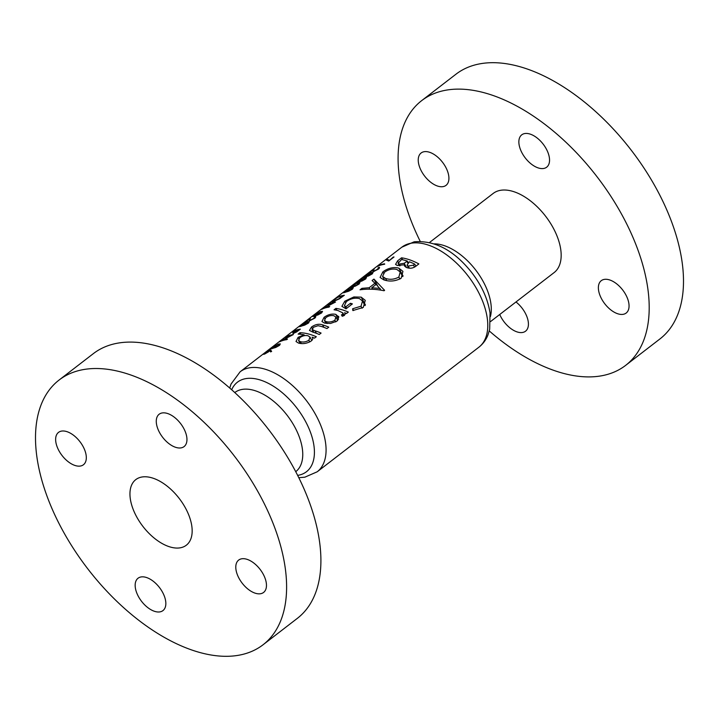 <?xml version="1.0" encoding="UTF-8"?>
<svg xmlns="http://www.w3.org/2000/svg" width="719" height="719" viewBox="0 0 719 719"><rect width="100%" height="100%" fill="white"/><g stroke="black" fill="none" stroke-linecap="round" stroke-linejoin="round"><path stroke-width="1.08" d="M271.917 348.742L272.393 347.475L277.462 344.707L279.305 344.689L278.505 345.614L271.53 348.356L271.764 348.796M279.646 345.228L279.305 344.689M298.978 330.21L293.343 332.969L293.595 333.427M293.954 333.301L293.783 332.987C293.064 333.032 293.388 332.564 294.763 331.585L296.282 330.416A63.128 34.934 52.4 0 1 298.475 329.913A63.128 34.934 52.4 0 1 298.789 329.859M300.946 326.381L301.423 325.114L306.483 322.337L308.325 322.328L307.525 323.253L300.551 325.995L300.794 326.426M308.667 322.858L308.325 322.328M314.131 316.216L314.607 314.949L319.676 312.172L321.519 312.163L320.719 313.089L313.745 315.821L313.978 316.261M321.86 312.693L321.519 312.163M364.704 277.246L365.18 275.979L370.24 273.211L372.083 273.193L371.283 274.119L364.308 276.86L364.551 277.3M372.424 273.732L372.083 273.193M358.107 282.333L358.583 281.066L363.643 278.289L365.486 278.28L364.686 279.197L357.711 281.938L357.954 282.378M365.827 278.81L365.486 278.28M351.51 287.411L351.986 286.144L357.046 283.376L358.889 283.358L356.291 285.371L351.115 287.025M359.239 283.897L358.889 283.358M344.913 292.498L345.39 291.231L350.459 288.454L352.301 288.445L351.501 289.362L344.527 292.103L344.761 292.543M352.643 288.975L352.301 288.445M338.91 298.762L334.209 300.937C332.951 301.36 332.807 301.144 333.76 300.299L337.022 297.729A63.128 34.934 52.4 0 1 342.451 296.03A63.128 34.934 52.4 0 1 342.756 295.976L338.91 298.762M334.362 301.225L334.209 300.937C332.951 301.36 332.807 301.144 333.76 300.299M260.646 593.714A20.42 11.306 52.4 0 1 240.532 580.844A20.42 11.306 52.4 0 1 238.663 560.083A20.42 11.306 52.4 0 1 241.611 558.807A20.42 11.306 52.4 0 1 261.725 571.677A20.42 11.306 52.4 0 1 263.594 592.438A20.42 11.306 52.4 0 1 260.646 593.714M160.013 611.869A20.42 11.306 52.4 0 1 139.899 598.99A20.42 11.306 52.4 0 1 138.03 578.238A20.42 11.306 52.4 0 1 140.987 576.962A20.42 11.306 52.4 0 1 161.101 589.832A20.42 11.306 52.4 0 1 162.961 610.593A20.42 11.306 52.4 0 1 160.013 611.869M80.501 466.02A20.42 11.306 52.4 0 1 60.378 453.15A20.42 11.306 52.4 0 1 58.518 432.389A20.42 11.306 52.4 0 1 61.466 431.112A20.42 11.306 52.4 0 1 81.58 443.991A20.42 11.306 52.4 0 1 83.449 464.744A20.42 11.306 52.4 0 1 80.501 466.02M181.125 447.865A20.42 11.306 52.4 0 1 161.011 434.995A20.42 11.306 52.4 0 1 159.142 414.243A20.42 11.306 52.4 0 1 162.099 412.967A20.42 11.306 52.4 0 1 182.213 425.837A20.42 11.306 52.4 0 1 184.082 446.598A20.42 11.306 52.4 0 1 181.125 447.865M59.066 380.054L93.362 353.622A167.096 92.472 52.4 0 1 117.503 343.197A167.096 92.472 52.4 0 1 282.082 448.512A167.096 92.472 52.4 0 1 297.351 618.349L263.046 644.781A167.096 92.472 52.4 0 1 238.906 655.207A167.096 92.472 52.4 0 1 74.327 549.891A167.096 92.472 52.4 0 1 59.066 380.054A167.096 92.472 52.4 0 1 83.206 369.62A167.096 92.472 52.4 0 1 247.785 474.944A167.096 92.472 52.4 0 1 263.046 644.781M443.084 186.616A20.42 11.306 52.4 0 1 422.97 173.746A20.42 11.306 52.4 0 1 421.109 152.994A20.42 11.306 52.4 0 1 424.057 151.718A20.42 11.306 52.4 0 1 444.171 164.588A20.42 11.306 52.4 0 1 446.041 185.349A20.42 11.306 52.4 0 1 443.084 186.616M515.99 301.971A20.42 11.306 52.4 0 1 525.553 331.189A20.42 11.306 52.4 0 1 522.605 332.466A20.42 11.306 52.4 0 1 499.732 314.491M623.238 314.311A20.42 11.306 52.4 0 1 603.115 301.441A20.42 11.306 52.4 0 1 601.255 280.68A20.42 11.306 52.4 0 1 604.203 279.412A20.42 11.306 52.4 0 1 624.317 292.282A20.42 11.306 52.4 0 1 626.186 313.035A20.42 11.306 52.4 0 1 623.238 314.311M543.717 168.471A20.42 11.306 52.4 0 1 523.603 155.601A20.42 11.306 52.4 0 1 521.733 134.839A20.42 11.306 52.4 0 1 524.69 133.563A20.42 11.306 52.4 0 1 544.804 146.433A20.42 11.306 52.4 0 1 546.665 167.194A20.42 11.306 52.4 0 1 543.717 168.471M429.567 242.456L493.162 193.456A49.944 27.637 52.4 0 1 500.379 190.337A49.944 27.637 52.4 0 1 549.568 221.812A49.944 27.637 52.4 0 1 554.133 272.573L490.538 321.573M180.343 547.797A41.405 22.909 52.4 0 1 139.567 521.697A41.405 22.909 52.4 0 1 135.783 479.618A41.405 22.909 52.4 0 1 141.769 477.039A41.405 22.909 52.4 0 1 182.545 503.129A41.405 22.909 52.4 0 1 186.329 545.209A41.405 22.909 52.4 0 1 180.343 547.797M420.184 241.296A167.096 92.472 52.4 0 1 421.649 100.651A167.096 92.472 52.4 0 1 445.789 90.226A167.096 92.472 52.4 0 1 610.377 195.541A167.096 92.472 52.4 0 1 625.638 365.378A167.096 92.472 52.4 0 1 601.497 375.803A167.096 92.472 52.4 0 1 489.271 330.947M421.649 100.651L455.954 74.219A167.096 92.472 52.4 0 1 480.094 63.793A167.096 92.472 52.4 0 1 644.673 169.109A167.096 92.472 52.4 0 1 659.934 338.946L625.638 365.378M338.82 317.034L335.755 314.338C331.747 313.583 327.864 314.58 324.098 317.313L321.941 321.483L324.422 323.065L330.497 323.46L336.95 321.141L338.82 317.034L338.532 316.324M316.333 336.744A63.128 34.934 -127.6 0 0 299.958 332.708L298.133 334.119A63.128 34.934 52.4 0 1 304.083 334.793L298.088 337.364L296.003 341.507L298.52 343.098C302.762 344.185 306.914 343.538 310.976 341.157C312.846 339.754 313.223 338.415 312.109 337.157A63.128 34.934 52.4 0 1 314.509 338.146L316.333 336.744M312.648 337.759L312.81 338.442M352.831 310.545L363.275 307.426L365.27 300.353L361.19 297.145L353.874 296.947L344.787 301.198L341.893 306.321L346.001 308.837L352.4 303.903A63.128 34.934 -127.6 0 0 350.441 303.274L345.875 306.797L344.41 305.602L346.45 301.558C350.584 298.547 354.916 297.558 359.428 298.583L362.529 301.009L361.037 306.204L352.643 308.766L352.831 310.545M401.184 278.217L402.937 271.369L398.766 268.097C393.302 266.848 387.999 268.106 382.85 271.872L380.081 277.444L383.676 279.817C389.59 281.857 395.423 281.327 401.184 278.217M418.862 263.918A63.128 34.934 -127.6 0 0 401.544 257.815L397.589 260.862L395.558 264.412L397.373 265.518L404.393 264.754L404.446 265.94L406.379 267.468C409.884 268.789 413.074 268.349 415.968 266.147L418.862 263.918M384.036 290.755L384.611 290.314L373.934 279.089L372.083 280.518L374.976 283.25L369.144 287.744L361.918 288.346L360.039 289.793C367.957 288.732 375.956 289.056 384.036 290.755M348.329 312.082A63.128 34.934 -127.6 0 0 335.908 308.397L334.074 309.799A63.128 34.934 52.4 0 1 338.056 310.581L342.837 312.909L342.559 314.32L341.444 314.913L342.253 316.279L344.428 315.371L345.282 313.313L344.59 312.693A63.128 34.934 52.4 0 1 346.504 313.493L348.329 312.082M313.772 332.403L312.414 329.913L313.241 327.334L318.005 325.716L320.872 326.309A63.128 34.934 52.4 0 1 326.938 328.565L328.763 327.163A63.128 34.934 -127.6 0 0 322.525 324.844C318.939 323.64 315.264 324.368 311.48 327.037L309.458 330.434L312.909 332.142A63.128 34.934 52.4 0 1 319.263 334.488L321.087 333.077A63.128 34.934 -127.6 0 0 315.021 330.821L312.046 329.545L313.583 332.349M389.24 260.161L386.813 259.208L385.86 259.865L388.736 261.042L394.012 256.98A63.128 34.934 -127.6 0 0 393.221 257.096L389.428 260.512M384.53 263.792A63.128 34.934 -127.6 0 0 384.225 263.846A63.128 34.934 -127.6 0 0 378.113 265.877L377.349 266.47A63.128 34.934 52.4 0 1 383.452 264.439A63.128 34.934 52.4 0 1 384.557 264.259L384.719 264.134M378.446 269.104L379.578 267.414L378.688 267.405L377.691 269.185L374.284 270.91L373.664 270.29L374.159 268.924L368.335 273.409A63.128 34.934 52.4 0 1 369.018 273.076L373.008 270.002L372.694 270.91L373.574 271.494L378.446 269.104M372.109 273.984L373.107 272.411L371.013 272.618L363.266 277.525L368.461 275.988L372.109 273.984M365.513 279.062L366.51 277.489L364.416 277.696L356.669 282.612L361.864 281.066L365.513 279.062M358.916 284.149L359.913 282.576L357.819 282.783L350.072 287.69L355.276 286.153L358.916 284.149M352.328 289.227L353.317 287.654L351.223 287.861L343.475 292.777L348.679 291.231L352.328 289.227M344.329 295.266A63.128 34.934 -127.6 0 0 343.215 295.437A63.128 34.934 -127.6 0 0 337.112 297.468L332.052 301.728L333.436 301.531L339.593 298.736L344.329 295.266M335.53 302.043A63.128 34.934 -127.6 0 0 334.425 302.214A63.128 34.934 -127.6 0 0 328.313 304.245L327.549 304.838A63.128 34.934 52.4 0 1 333.104 302.915L321.717 309.332A63.128 34.934 52.4 0 1 327.828 307.301A63.128 34.934 52.4 0 1 328.934 307.121L329.706 306.528A63.128 34.934 -127.6 0 0 328.601 306.707A63.128 34.934 -127.6 0 0 323.918 308.074L335.53 302.043M321.546 312.954L322.534 311.372L320.44 311.579L312.693 316.495L317.897 314.949L321.546 312.954M314.688 318.229L315.821 316.549L314.931 316.54L313.924 318.319L310.518 320.045L309.907 319.425L310.401 318.059L304.568 322.543A63.128 34.934 52.4 0 1 305.251 322.211L309.242 319.137L308.936 320.036L309.808 320.629L314.688 318.229M308.352 323.119L309.341 321.537L307.247 321.744L299.499 326.66L304.703 325.114L308.352 323.119M300.353 329.149A63.128 34.934 -127.6 0 0 299.248 329.32A63.128 34.934 -127.6 0 0 293.136 331.351L292.372 331.944A63.128 34.934 52.4 0 1 295.545 330.641L292.867 332.762L293.019 333.58L296.596 331.962L300.353 329.149M293.316 334.569A63.128 34.934 -127.6 0 0 292.211 334.748A63.128 34.934 -127.6 0 0 286.099 336.78L285.335 337.373A63.128 34.934 52.4 0 1 290.889 335.44L279.502 341.858A63.128 34.934 52.4 0 1 285.614 339.826A63.128 34.934 52.4 0 1 286.719 339.656L287.492 339.062A63.128 34.934 -127.6 0 0 286.387 339.233A63.128 34.934 -127.6 0 0 281.704 340.599L293.316 334.569M279.332 345.479L280.32 343.907L278.226 344.113L270.479 349.021L275.683 347.484L279.332 345.479M271.638 351.402L270.739 350.126L269.625 350.072L264.978 353.011C263.424 354.197 263.217 354.575 264.367 354.134L269.841 350.809L270.623 351.915L271.638 351.402M263.621 354.296L264.367 354.134M293.28 333.517L292.867 332.762L293.019 333.58M309.296 320.701L308.936 320.036L309.808 320.629M310.698 320.368L309.907 319.425M314.158 317.133L314.832 317.313M373.062 271.566L372.694 270.91L373.574 271.494M374.455 271.234L373.664 270.29M377.924 267.998L378.589 268.178M402.595 259.748L401.544 257.815M405.669 267.1L404.393 264.754M398.317 262.201L397.589 260.862M414.782 264.152L413.479 265.158L408.239 266.075L407.062 265.122L409.363 261.788A63.128 34.934 52.4 0 1 414.782 264.152L415.897 266.201M414.539 267.108L413.479 265.158M409.399 268.196L408.239 266.075M407.358 261.069L404.186 263.289L399.162 264.098L398.092 263.415L401.49 259.523A63.128 34.934 52.4 0 1 407.358 261.069L408.239 262.678M406.487 267.513L404.186 263.289M400.079 265.778L399.162 264.098M379.237 268.412L378.688 267.405M373.79 271.44L373.008 270.002M403.071 275.988L398.766 268.097M383.533 273.112L382.85 271.872M398.856 277.058C394.434 279.457 389.986 279.907 385.501 278.406L382.553 276.429L384.665 272.106C388.682 269.31 392.772 268.448 396.942 269.508L400.213 271.989L398.856 277.058L399.935 279.053M386.696 280.59L385.501 278.406M362.547 289.505L361.918 288.346M369.934 289.182L369.144 287.744M375.767 284.697L374.976 283.25M377.529 285.686L373.934 279.089M380.117 288.436L371.75 287.798L376.208 284.356L381.079 290.188M372.55 289.263L371.75 287.798M353.577 310.491L352.643 308.766M362.124 308.208L361.037 306.204M346.693 308.307L345.875 306.797M351.267 304.784L350.441 303.274M345.453 302.411L344.787 301.198M354.557 298.205L353.874 296.947M365.423 304.91L361.19 297.145M336.959 310.329L335.908 308.397M345.354 314.095L344.59 312.693M343.421 315.911L342.559 314.32M387.379 260.26L386.813 259.208M300.821 334.299L299.958 332.708M298.816 338.694L298.088 337.364M304.541 335.62L304.083 334.793M308.9 340.249C306.114 341.938 303.256 342.415 300.335 341.678L298.538 340.464L299.895 337.615C302.537 335.782 305.224 335.153 307.975 335.746L309.997 337.103L308.9 340.249L309.808 341.92M301.36 343.565L300.335 341.678M323.874 327.325L322.525 324.844M312.208 328.367L311.48 327.037M324.808 318.616L324.098 317.313M338.523 319.407L335.755 314.338M334.856 320.252C332.025 321.932 329.158 322.4 326.237 321.654L324.431 320.485L325.878 317.6C328.484 315.785 331.171 315.165 333.913 315.74L335.899 317.097L334.856 320.252L335.773 321.923M327.262 323.541L326.237 321.654M315.479 317.537L314.931 316.54M310.024 320.575L309.242 319.137M270.632 351.915L269.625 350.072M268.564 351.807L264.817 353.946M265.212 353.766L265.617 352.705L268.834 350.674L269.562 351.043M268.834 350.674L268.439 351.573M295.743 471.682A49.944 27.637 -127.6 0 0 291.141 420.921A49.944 27.637 -127.6 0 0 241.961 389.455A49.944 27.637 -127.6 0 0 234.771 392.565M231.68 389.77A56.531 31.285 52.4 0 1 245.601 378.661A56.531 31.285 52.4 0 1 305.278 420.957A56.531 31.285 52.4 0 1 298.286 475.277A56.531 31.285 52.4 0 1 297.648 475.385M249.241 367.858A63.128 34.934 52.4 0 1 311.417 407.646A63.128 34.934 52.4 0 1 317.187 471.799L478.881 347.205A63.128 34.934 -127.6 0 0 473.111 283.043A63.128 34.934 -127.6 0 0 410.935 243.256A63.128 34.934 -127.6 0 0 401.813 247.201L240.119 371.795A63.128 34.934 52.4 0 1 249.241 367.858M434.366 243.858A49.944 27.637 52.4 0 1 475.663 269.993A49.944 27.637 52.4 0 1 490.412 316.585M407.808 263.064L406.909 261.419M316.387 333.31L315.021 330.821M271.476 351.483L270.739 350.126M298.816 477.704L304.847 477.182L317.187 471.799M401.813 247.201L414.153 241.818C434.923 240.164 454.075 250.365 471.628 272.42C481.748 285.533 487.877 299.086 490.034 313.071L489.675 329.239L487.949 334.982C485.999 339.916 482.979 343.988 478.881 347.205M229.729 388.053L231.051 384.018L240.119 371.795M407.08 265.158L408.698 268.115M398.092 263.415L399.378 265.778M333.131 301.081L333.391 301.54M378.58 268.088L378.922 268.708M373.637 270.883L373.925 271.405M382.553 276.429L384.557 280.095M400.213 271.989L402.73 276.59M362.529 301.009L365.027 305.602M344.41 305.602L346.127 308.739M342.837 312.909L344.248 315.497M298.583 340.545L300.156 343.439M309.997 337.103L311.803 340.42M324.431 320.485L326.031 323.415M335.899 317.097L337.732 320.458M314.823 317.214L315.165 317.843M309.88 320.018L310.159 320.539"/></g></svg>

